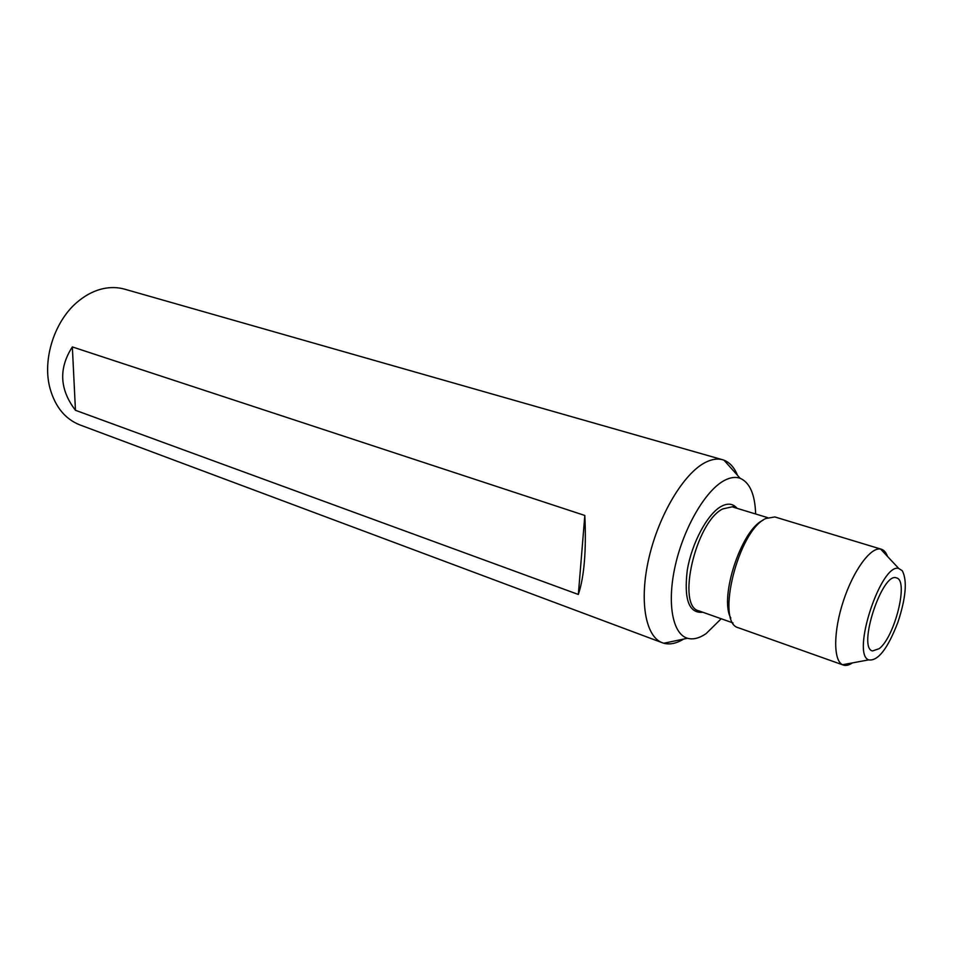 <?xml version="1.0" encoding="UTF-8"?>
<svg xmlns="http://www.w3.org/2000/svg" width="953" height="953" viewBox="0 0 953 953"><rect width="100%" height="100%" fill="white"/><g stroke="black" fill="none" stroke-linecap="round" stroke-linejoin="round"><path stroke-width="1.43" d="M879.238 648.648C894.891 636.723 908.888 580.186 896.559 577.947C882.43 571.192 857.152 648.004 872.531 650.959L879.238 648.648M730.82 618.044C718.955 597.817 741.363 529.63 762.948 520.302M683.706 639.058C676.499 643.454 669.864 644.847 663.812 643.239L662.442 642.787C645.407 636.795 638.915 600.664 649.017 557.636C658.976 514.644 683.777 473.427 705.244 462.503C711.653 459.203 717.466 458.298 722.66 459.763L724.03 460.216C729.855 462.515 734.37 467.578 737.551 475.404M721.183 618.759L706.161 633.578C699.335 638.272 693.117 639.82 687.494 638.26C672.508 634.09 666.707 602.963 675.367 565.177C683.92 527.438 705.434 490.628 724.066 480.634C730.046 477.393 735.406 476.607 740.136 478.299C749.797 482.48 754.979 494.381 755.658 513.989M662.442 642.787L79.933 424.931C65.364 419.177 55.441 407.169 50.164 388.907C41.741 359.317 54.917 319.279 79.254 300.469C86.806 294.477 94.716 290.546 102.984 288.688C110.5 287.056 117.707 287.21 124.605 289.164L722.66 459.763M897.94 622.178C887.708 648.779 877.939 661.334 868.659 659.881C851.065 653.961 881.06 562.782 898.727 568.464L902.288 570.752C907.399 580.544 905.958 597.686 897.94 622.178M852.435 662.895C848.98 665.23 845.93 665.944 843.262 665.039L738.384 627.765C715.31 622.809 738.218 530.38 765.855 518.492L774.849 516.955L881.37 549.238C884.05 550.084 886.087 552.478 887.481 556.409M843.262 665.039L842.559 664.741C833.232 660.536 833.327 631.362 843.405 600.914C853.376 570.43 870.613 546.903 880.62 549.059L881.37 549.238M578.34 594.469C584.272 576.732 586.429 550.405 584.82 515.466L72.345 346.928C58.526 368.334 59.551 389.455 75.454 410.29L578.34 594.469L584.82 515.466M72.345 346.928L75.454 410.29M733.012 622.94L698.847 610.837C676.249 606.465 695.63 522.041 722.648 508.973L733.941 506.4L736.538 508.163M702.873 612.267C688.983 613.577 683.789 599.58 687.268 570.275C691.687 543.281 707.245 514.203 721.028 506.508C727.663 502.874 733.012 503.482 737.074 508.33M767.665 517.646L732.988 507.091M740.136 478.299L724.03 460.216M687.494 638.26L663.812 643.239M698.847 610.837L699.216 611.969L702.337 612.076M898.727 568.464L880.62 549.059M868.659 659.881L842.559 664.741"/></g></svg>
